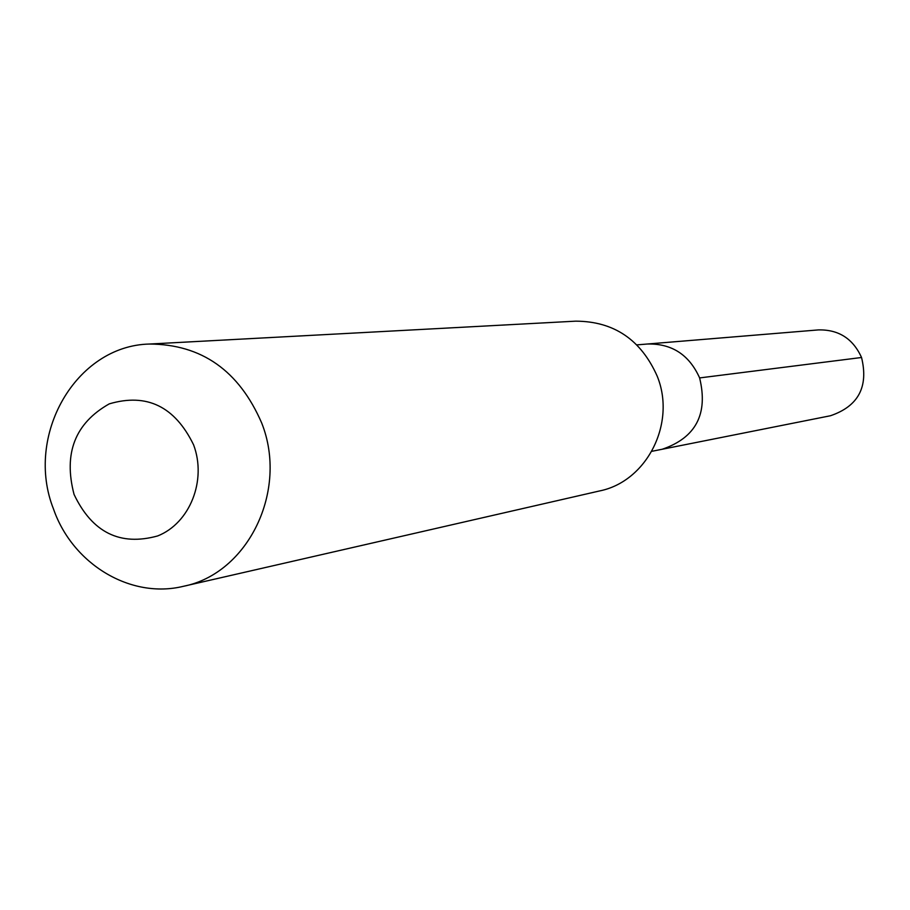 <?xml version="1.0" encoding="UTF-8"?>
<svg xmlns="http://www.w3.org/2000/svg" width="910" height="910" viewBox="0 0 910 910"><rect width="100%" height="100%" fill="white"/><g stroke="black" fill="none" stroke-linecap="round" stroke-linejoin="round"><path stroke-width="1.36" d="M651.856 451.314L662.253 449.244C695.888 437.721 708.344 413.948 699.619 377.923C689.234 354.775 671.853 343.468 647.488 344.003C671.853 343.468 689.234 354.775 699.619 377.923C708.344 413.948 695.888 437.721 662.253 449.244L830.466 415.745C858.346 406.258 868.709 386.841 861.542 357.493L699.619 377.923M575.7 321.162C613.795 321.298 640.958 339.623 657.202 376.16C676.46 423.264 646.839 481.572 599.531 490.956L183.422 586.302C248.134 573.607 288.584 490.536 261.682 422.979C239 370.632 201.576 344.31 149.433 344.037L575.7 321.162M149.433 344.037C75.678 345.686 24.331 435.799 53.565 509.19C72.72 564.268 130.721 599.258 183.422 586.302M74.063 494.437C63.313 453.385 75.041 423.195 109.257 403.869C146.794 392.801 174.902 406.451 193.591 444.842C206.945 480.321 189.928 523.17 157.692 535.933C120.075 546.33 92.194 532.498 74.063 494.437M636.92 344.879L818.42 329.909C838.611 329.454 852.988 338.645 861.542 357.493"/></g></svg>
